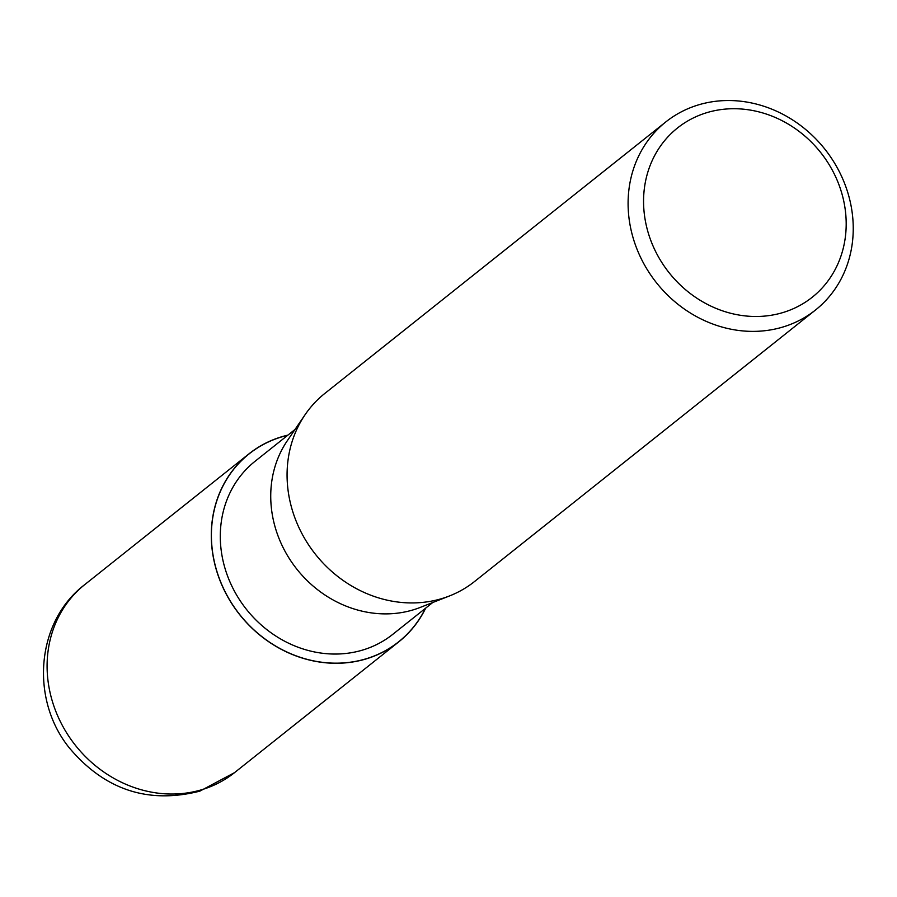<?xml version="1.0" encoding="UTF-8"?>
<svg xmlns="http://www.w3.org/2000/svg" width="897" height="897" viewBox="0 0 897 897"><rect width="100%" height="100%" fill="white"/><g stroke="black" fill="none" stroke-linecap="round" stroke-linejoin="round"><path stroke-width="1.35" d="M280.122 437.377A120.075 107.36 -128.5 0 1 287.713 435.28A120.075 107.36 -128.5 0 0 280.122 437.388A120.075 107.36 -128.5 0 0 220.247 580.897A120.075 107.36 -128.5 0 0 367.602 658.331A120.075 107.36 -128.5 0 1 220.247 580.897A120.075 107.36 -128.5 0 1 280.122 437.388M425.481 608.289A120.075 107.36 -128.5 0 1 367.602 658.331A120.075 107.36 -128.5 0 0 425.481 608.301M449.072 596.113L420.188 607.437A110.578 98.872 -128.5 0 1 414.582 609.433A110.578 98.872 -128.5 0 1 294.934 566.68A110.578 98.872 -128.5 0 1 287.365 440.64L304.879 415.019M432.735 602.515L392.751 634.358A110.578 98.872 -128.5 0 1 364.148 649.596A110.578 98.872 -128.5 0 1 236.303 594.498A110.578 98.872 -128.5 0 1 254.983 461.35L294.967 429.506M449.52 595.933A120.198 107.472 -128.5 0 1 443.432 598.097A120.198 107.472 -128.5 0 1 304.475 538.2A120.198 107.472 -128.5 0 1 324.77 393.48L665.798 121.936A120.198 107.472 -128.5 0 1 696.879 105.375A120.198 107.472 -128.5 0 1 835.847 165.272A120.198 107.472 -128.5 0 1 815.541 309.981A120.198 107.472 -128.5 0 1 784.449 326.542A120.198 107.472 -128.5 0 1 645.492 266.656A120.198 107.472 -128.5 0 1 665.798 121.936M815.541 309.981L474.524 581.536A120.198 107.472 -128.5 0 1 443.432 598.097M705.468 113.078A108.178 96.73 -128.5 0 1 838.224 182.842A108.178 96.73 -128.5 0 1 784.281 312.134A108.178 96.73 -128.5 0 1 651.536 242.369A108.178 96.73 -128.5 0 1 705.468 113.078M425.694 608.121A120.198 107.472 -128.5 0 1 398.739 641.882A120.198 107.472 -128.5 0 1 367.647 658.443A120.198 107.472 -128.5 0 1 228.69 598.546A120.198 107.472 -128.5 0 1 248.996 453.826A120.198 107.472 -128.5 0 1 280.077 437.276A120.198 107.472 -128.5 0 1 287.926 435.112M203.451 789.192A120.198 107.472 -128.5 0 1 64.494 729.295A120.198 107.472 -128.5 0 1 84.8 584.575L84.8 584.575C35.723 621.868 30.038 699.884 69.585 748.199C104.826 789.898 148.24 804.217 199.818 791.154L234.543 772.631A120.198 107.472 -128.5 0 1 203.451 789.192M398.739 641.882L234.543 772.631M248.996 453.826L84.8 584.575"/></g></svg>
